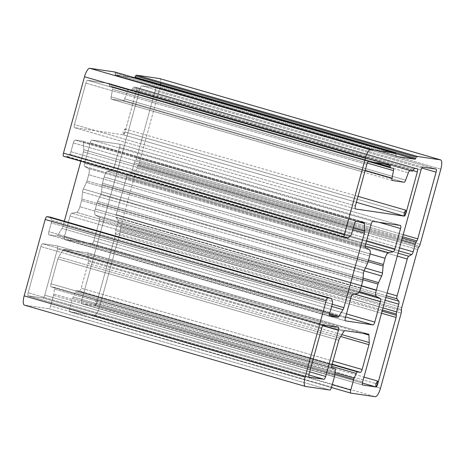 <?xml version="1.0" encoding="UTF-8"?>
<svg xmlns="http://www.w3.org/2000/svg" width="465" height="465" viewBox="0 0 465 465"><rect width="100%" height="100%" fill="white"/><g stroke="black" fill="none" stroke-linecap="round" stroke-linejoin="round"><path stroke-width="0.35" stroke-dasharray="2.33 1.74" d="M81.805 303.721A3.075 0.947 -73.9 0 1 81.77 303.715A3.075 0.947 -73.9 0 1 81.677 300.623L362.624 381.916L81.677 300.623L140.07 88.635L421.017 169.923L140.07 88.635L81.677 300.623A3.075 0.947 106.1 0 0 81.805 303.721L362.677 384.991L81.805 303.721L95 305.662L81.805 303.721M375.871 386.932L95 305.662A3.075 0.947 106.1 0 0 96.761 302.843L115.134 236.139A3.075 0.947 106.1 0 0 115.43 234.005L115.378 232.721A3.075 0.947 -73.9 0 1 115.68 230.588L117.802 222.88A3.075 0.947 106.1 0 0 117.895 219.916L116.07 217.568A3.075 0.947 -73.9 0 1 116.157 214.609L126.323 177.7A3.075 0.947 -73.9 0 1 127.811 174.945L130.735 173.294A3.075 0.947 106.1 0 0 132.223 170.539L134.344 162.831A3.075 0.947 -73.9 0 1 135.199 160.774L135.925 159.605A3.075 0.947 106.1 0 0 136.78 157.554L155.147 90.849A3.075 0.947 106.1 0 0 155.025 87.751L141.831 85.81A3.075 0.947 106.1 0 0 140.07 88.635A3.075 0.947 -73.9 0 1 141.831 85.81L155.025 87.751A3.075 0.947 -73.9 0 1 155.06 87.763A3.075 0.947 -73.9 0 1 155.147 90.849L136.78 157.554A3.075 0.947 -73.9 0 1 135.925 159.605L402.603 236.772L135.925 159.605M134.455 77.678A3.075 0.947 -73.9 0 1 133.996 77.882L395.942 153.677L133.996 77.882A3.075 0.947 106.1 0 0 134.455 77.678M159.745 78.62A9.219 2.837 -73.9 0 1 160.756 83.212A9.219 2.837 106.1 0 0 159.745 78.62M138.343 165.069L419.291 246.363L138.343 165.069A3.075 0.947 106.1 0 0 139.198 163.017L159.896 87.856A9.219 2.837 106.1 0 0 160.599 84.549A9.219 2.837 -73.9 0 1 159.896 87.856L139.198 163.017A3.075 0.947 -73.9 0 1 138.343 165.069L137.617 166.238A3.075 0.947 106.1 0 0 136.762 168.289L120.801 226.234A3.075 0.947 106.1 0 0 120.499 228.373L120.551 229.652A3.075 0.947 -73.9 0 1 120.255 231.791L99.551 306.952A9.219 2.837 -73.9 0 1 94.273 315.415L69.959 311.841A3.075 0.947 -73.9 0 1 69.837 308.737L72.743 298.187A3.075 0.947 -73.9 0 1 73.203 296.879L75.313 292.148A3.075 0.947 -73.9 0 1 76.603 290.631L79.416 291.049A3.075 0.947 106.1 0 0 81.172 288.224L88.013 263.399A3.075 0.947 106.1 0 0 88.309 261.26L88.007 253.78A3.075 0.947 106.1 0 0 87.577 252.815L63.856 249.321A3.075 0.947 106.1 0 0 62.949 250.094L58.706 256.907A3.075 0.947 106.1 0 0 57.852 258.959L51.016 283.79A3.075 0.947 106.1 0 0 51.144 286.888L53.952 287.3A3.075 0.947 -73.9 0 1 54.347 289.061L53.783 294.019A3.075 0.947 -73.9 0 1 53.516 295.356L50.609 305.906A3.075 0.947 -73.9 0 1 48.854 308.731L24.535 305.15L305.482 386.444L24.535 305.15L48.854 308.731L329.795 390.025L48.854 308.731A3.075 0.947 106.1 0 0 50.609 305.906L331.557 387.2L50.609 305.906L53.516 295.356L334.463 376.65L53.516 295.356A3.075 0.947 106.1 0 0 53.783 294.019L334.724 375.313L53.783 294.019M50.65 217.515L331.592 298.803L50.65 217.515A3.075 0.947 106.1 0 0 50.389 217.161A3.075 0.947 -73.9 0 1 50.65 217.515L51.522 220.16A3.075 0.947 -73.9 0 1 51.313 222.886L48.883 231.715A3.075 0.947 106.1 0 0 49.011 234.813L56.916 235.976A3.075 0.947 106.1 0 0 57.817 235.209L62.06 228.396A3.075 0.947 106.1 0 0 62.915 226.345L64.333 221.195L62.915 226.345L332.237 304.273L62.915 226.345A3.075 0.947 -73.9 0 1 62.06 228.396L331.65 306.4L62.06 228.396L57.817 235.209L329.633 313.858L57.817 235.209A3.075 0.947 -73.9 0 1 56.916 235.976L329.528 314.857L56.916 235.976L49.011 234.813L329.877 316.084L49.011 234.813A3.075 0.947 -73.9 0 1 48.97 234.808A3.075 0.947 -73.9 0 1 48.883 231.715L329.83 313.009L48.883 231.715L51.313 222.886L332.26 304.18L51.313 222.886A3.075 0.947 106.1 0 0 51.522 220.16L332.469 301.454L51.522 220.16M69.669 154.293L350.61 235.586L69.669 154.293A3.075 0.947 106.1 0 0 70.918 151.724L73.348 142.895A3.075 0.947 -73.9 0 1 75.109 140.07L83.008 141.232A3.075 0.947 -73.9 0 1 83.049 141.244A3.075 0.947 -73.9 0 1 83.438 142.197L83.747 149.684A3.075 0.947 -73.9 0 1 83.444 151.817L80.846 161.239L83.444 151.817A3.075 0.947 106.1 0 0 83.747 149.684L83.438 142.197A3.075 0.947 106.1 0 0 83.008 141.232L75.109 140.07A3.075 0.947 106.1 0 0 73.348 142.895L70.918 151.724A3.075 0.947 -73.9 0 1 69.669 154.293L67.46 156.49A3.075 0.947 -73.9 0 1 66.948 156.74L63.595 156.246L66.948 156.74L347.896 238.034L66.948 156.74A3.075 0.947 106.1 0 0 67.46 156.49L348.401 237.784L67.46 156.49M115.076 72.918L396.017 154.211L115.076 72.918A3.075 0.947 106.1 0 0 114.721 71.97A3.075 0.947 -73.9 0 1 115.076 72.918L115.128 74.202A3.075 0.947 106.1 0 0 115.553 75.167L133.996 77.882L115.553 75.167A3.075 0.947 -73.9 0 1 115.518 75.156A3.075 0.947 -73.9 0 1 115.128 74.202L396.07 155.49L115.128 74.202M44.739 295.188L57.462 248.996A3.075 0.947 106.1 0 0 57.335 245.898L42.629 243.736A3.075 0.947 106.1 0 0 40.873 246.555L28.15 292.747A3.075 0.947 106.1 0 0 28.278 295.845L42.978 298.007A3.075 0.947 106.1 0 0 44.739 295.188L309.696 371.855L44.739 295.188A3.075 0.947 -73.9 0 1 42.978 298.007L28.278 295.845A3.075 0.947 -73.9 0 1 28.237 295.833A3.075 0.947 -73.9 0 1 28.15 292.747L40.873 246.555A3.075 0.947 -73.9 0 1 42.629 243.736L57.335 245.898A3.075 0.947 -73.9 0 1 57.369 245.909A3.075 0.947 -73.9 0 1 57.462 248.996L44.739 295.188M404.097 216.103L123.231 134.833L74.598 127.672L355.469 208.942L74.598 127.672A3.075 0.947 -73.9 0 1 74.563 127.666A3.075 0.947 -73.9 0 1 74.476 124.574L355.417 205.867L74.476 124.574L85.891 83.125L366.833 164.412L85.891 83.125A3.075 0.947 -73.9 0 1 87.647 80.3A3.075 0.947 106.1 0 0 85.891 83.125L74.476 124.574A3.075 0.947 106.1 0 0 74.598 127.672L123.231 134.833A3.075 0.947 106.1 0 0 124.986 132.008L136.402 90.559A3.075 0.947 106.1 0 0 136.274 87.455L133.891 87.106A3.075 0.947 106.1 0 0 132.99 87.873L132.258 89.047A3.075 0.947 -73.9 0 1 131.357 89.815L128.904 89.454A3.075 0.947 106.1 0 0 127.387 91.512L124.696 98.876A3.075 0.947 -73.9 0 1 123.184 100.934L111.437 99.208A3.075 0.947 -73.9 0 1 111.129 96.877L112.547 89.327A3.075 0.947 106.1 0 0 112.239 87.002L109.787 86.641A3.075 0.947 -73.9 0 1 109.362 85.676L109.31 84.392A3.075 0.947 106.1 0 0 108.88 83.427L87.647 80.3L368.594 161.593L87.647 80.3L108.88 83.427A3.075 0.947 -73.9 0 1 108.92 83.433A3.075 0.947 -73.9 0 1 109.31 84.392L383.904 163.849M83.328 189.034A3.075 0.947 106.1 0 0 82.508 191.993L81.886 199.008A3.075 0.947 -73.9 0 1 81.602 200.508L79.893 206.716A6.15 1.889 -73.9 0 1 76.591 212.36L71.72 213.214A3.075 0.947 106.1 0 0 70.07 216.033L64.443 236.47A3.075 0.947 106.1 0 0 64.565 239.568L92.087 243.619A3.075 0.947 106.1 0 0 93.843 240.8L99.475 220.364A3.075 0.947 106.1 0 0 99.44 217.294L95.406 215.126A6.15 1.889 -73.9 0 1 95.348 208.994L97.057 202.781A3.075 0.947 -73.9 0 1 97.592 201.322L100.731 194.672A3.075 0.947 106.1 0 0 101.544 191.714L102.172 184.698A3.075 0.947 -73.9 0 1 102.451 183.198L104.16 176.991A6.15 1.889 -73.9 0 1 107.467 171.353L112.332 170.492A3.075 0.947 106.1 0 0 113.983 167.673L119.615 147.236A3.075 0.947 106.1 0 0 119.488 144.138L91.971 140.087A3.075 0.947 106.1 0 0 90.21 142.912L84.584 163.343A3.075 0.947 106.1 0 0 84.613 166.412L88.646 168.58A6.15 1.889 -73.9 0 1 88.705 174.712L86.996 180.926A3.075 0.947 -73.9 0 1 86.461 182.385L83.328 189.034L364.269 270.328L83.328 189.034L86.461 182.385A3.075 0.947 106.1 0 0 86.996 180.926L88.705 174.712A6.15 1.889 106.1 0 0 88.646 168.58L84.613 166.412A3.075 0.947 -73.9 0 1 84.584 163.343L90.21 142.912A3.075 0.947 -73.9 0 1 91.971 140.087L119.488 144.138A3.075 0.947 -73.9 0 1 119.528 144.144A3.075 0.947 -73.9 0 1 119.615 147.236L113.983 167.673A3.075 0.947 -73.9 0 1 112.332 170.492L107.467 171.353A6.15 1.889 106.1 0 0 104.16 176.991L102.451 183.198A3.075 0.947 106.1 0 0 102.172 184.698L101.544 191.714A3.075 0.947 -73.9 0 1 100.731 194.672L97.592 201.322A3.075 0.947 106.1 0 0 97.057 202.781L95.348 208.994A6.15 1.889 106.1 0 0 95.406 215.126L99.44 217.294A3.075 0.947 -73.9 0 1 99.475 220.364L93.843 240.8A3.075 0.947 -73.9 0 1 92.087 243.619L64.565 239.568A3.075 0.947 -73.9 0 1 64.53 239.562A3.075 0.947 -73.9 0 1 64.443 236.47L70.07 216.033A3.075 0.947 -73.9 0 1 71.72 213.214L76.591 212.36A6.15 1.889 106.1 0 0 79.893 206.716L81.602 200.508A3.075 0.947 106.1 0 0 81.886 199.008L82.508 191.993A3.075 0.947 -73.9 0 1 83.328 189.034M115.43 234.005L382.114 311.172L115.43 234.005A3.075 0.947 -73.9 0 1 115.134 236.139L381.544 313.23L115.134 236.139L96.761 302.843L375.889 383.613L96.761 302.843L94.959 305.656L94.907 302.442L96.668 299.751L96.761 302.843A3.075 0.947 -73.9 0 1 95 305.662L362.386 383.032L94.959 305.656M396.424 156.438L115.553 75.167L396.424 156.438M344.46 237.516L63.595 156.246M70.918 151.724L351.866 233.012L70.918 151.724M73.348 142.895L354.295 224.188L73.348 142.895M75.109 140.07L356.05 221.363L75.109 140.07M83.008 141.232L363.956 222.526L83.008 141.232M83.438 142.197L358.038 221.654L83.438 142.197M83.747 149.684L353.33 227.687L83.747 149.684M83.444 151.817L352.761 229.745L83.444 151.817M54.347 289.061L335.288 370.355L54.347 289.061A3.075 0.947 106.1 0 0 53.992 287.306A3.075 0.947 106.1 0 0 53.952 287.3L331.714 367.67L53.952 287.3L51.144 286.888L332.01 368.158L51.144 286.888A3.075 0.947 -73.9 0 1 51.104 286.876A3.075 0.947 -73.9 0 1 51.016 283.79L331.958 365.077L51.016 283.79L57.852 258.959L338.799 340.252L57.852 258.959A3.075 0.947 -73.9 0 1 58.706 256.907L339.653 338.2L58.706 256.907L62.949 250.094L343.897 331.382L62.949 250.094A3.075 0.947 -73.9 0 1 63.856 249.321L344.803 330.615L63.856 249.321L87.577 252.815L368.524 334.108L87.577 252.815A3.075 0.947 -73.9 0 1 87.618 252.821A3.075 0.947 -73.9 0 1 88.007 253.78L362.601 333.236L88.007 253.78L88.309 261.26L341.874 334.631L88.309 261.26A3.075 0.947 -73.9 0 1 88.013 263.399L340.7 336.515L88.013 263.399L81.172 288.224L333.056 361.107L81.172 288.224A3.075 0.947 -73.9 0 1 79.416 291.049L332.202 364.194L79.416 291.049L76.603 290.631L332.103 364.566L76.603 290.631A3.075 0.947 106.1 0 0 75.313 292.148L331.702 366.333L75.313 292.148M73.203 296.879L335.033 372.639L73.203 296.879A3.075 0.947 106.1 0 0 72.743 298.187L334.87 374.034L72.743 298.187L69.837 308.737L332.254 384.671L69.837 308.737A3.075 0.947 106.1 0 0 69.924 311.829A3.075 0.947 106.1 0 0 69.959 311.841L331.464 387.508L69.924 311.829M350.831 393.111L69.959 311.841L94.273 315.415L375.22 396.709L94.273 315.415A9.219 2.837 106.1 0 0 99.551 306.952L380.492 388.24L99.551 306.952L120.255 231.791L401.196 313.079L120.255 231.791A3.075 0.947 106.1 0 0 120.551 229.652L401.498 310.946L120.551 229.652M120.499 228.373L401.446 309.661L120.499 228.373A3.075 0.947 -73.9 0 1 120.801 226.234L401.748 307.528L120.801 226.234L136.762 168.289L417.71 249.583L136.762 168.289A3.075 0.947 -73.9 0 1 137.617 166.238L418.558 247.531L137.617 166.238M139.198 163.017L420.139 244.305L139.198 163.017M159.896 87.856L440.843 169.144L159.896 87.856M363.456 273.286L82.508 191.993L363.456 273.286M362.828 280.302L81.886 199.008L362.828 280.302M362.549 281.802L81.602 200.508L362.549 281.802M360.84 288.009L79.893 206.716L360.84 288.009M357.533 293.648L76.591 212.36L357.533 293.648M352.668 294.508L71.72 213.214L352.668 294.508M351.017 297.327L70.07 216.033L351.017 297.327M345.385 317.764L64.443 236.47L345.385 317.764M345.437 320.838L64.565 239.568L345.437 320.838M345.6 316.973L92.087 243.619L345.6 316.973M346.454 313.892L93.843 240.8L346.454 313.892M354.562 294.171L99.475 220.364L354.562 294.171M358.957 292.386L99.44 217.294L358.957 292.386M359.468 291.532L95.406 215.126L359.468 291.532M361.398 285.975L95.348 208.994L361.398 285.975M362.88 279.703L97.057 202.781L362.88 279.703M363.026 278.122L97.592 201.322L363.026 278.122M364.043 270.863L100.731 194.672L364.043 270.863M365.345 268.043L101.544 191.714L365.345 268.043M368.1 261.644L102.172 184.698L368.1 261.644M368.501 260.185L102.451 183.198L368.501 260.185M370.099 253.942L104.16 176.991L370.099 253.942M365.263 245.944L107.467 171.353L365.263 245.944M365.752 243.823L112.332 170.492L365.752 243.823M366.594 240.765L113.983 167.673L366.594 240.765M378.888 222.258L119.615 147.236L378.888 222.258M400.435 225.432L119.488 144.138L400.435 225.432M372.913 221.381L91.971 140.087L372.913 221.381M371.157 224.2L90.21 142.912L371.157 224.2M365.525 244.637L84.584 163.343L365.525 244.637M365.56 247.706L84.613 166.412L365.56 247.706M369.594 249.874L88.646 168.58L369.594 249.874M369.652 256.006L88.705 174.712L369.652 256.006M367.943 262.219L86.996 180.926L367.943 262.219M367.408 263.678L86.461 182.385L367.408 263.678M132.99 87.873L413.931 169.167L132.99 87.873A3.075 0.947 -73.9 0 1 133.891 87.106L414.838 168.4L133.891 87.106L136.274 87.455L417.221 168.749L136.274 87.455A3.075 0.947 -73.9 0 1 136.315 87.466A3.075 0.947 -73.9 0 1 136.402 90.559L413.025 170.597L136.402 90.559L124.986 132.008L404.12 212.778L124.986 132.008L123.19 134.821L123.138 131.607L124.899 128.915L124.986 132.008A3.075 0.947 -73.9 0 1 123.231 134.833L356.399 202.298L123.19 134.821M413.205 170.335L132.258 89.047L413.205 170.335M392.303 180.478L111.437 99.208L123.184 100.934L404.126 182.228L123.184 100.934A3.075 0.947 106.1 0 0 124.696 98.876L405.643 180.164L124.696 98.876L127.387 91.512L408.334 172.806L127.387 91.512A3.075 0.947 -73.9 0 1 128.904 89.454L409.845 170.748L128.904 89.454L131.357 89.815L412.298 171.108L131.357 89.815A3.075 0.947 106.1 0 0 132.258 89.047M390.658 167.912L109.787 86.641L112.239 87.002L393.187 168.295L112.239 87.002A3.075 0.947 -73.9 0 1 112.28 87.007A3.075 0.947 -73.9 0 1 112.547 89.327L367.327 163.052L112.547 89.327L111.129 96.877L365.188 170.388L111.129 96.877A3.075 0.947 106.1 0 0 111.397 99.196A3.075 0.947 106.1 0 0 111.437 99.208L364.618 172.463L111.397 99.196M109.362 85.676L374.982 162.535L109.362 85.676A3.075 0.947 106.1 0 0 109.752 86.63A3.075 0.947 106.1 0 0 109.787 86.641L369.065 161.663M390.251 165.685L109.31 84.392M389.827 164.72L108.88 83.427L389.827 164.72M322.704 325.75L57.462 248.996L322.704 325.75M338.276 327.191L57.335 245.898L338.276 327.191M323.576 325.029L42.629 243.736L323.576 325.029M321.821 327.848L40.873 246.555L321.821 327.848M309.097 374.04L28.15 292.747L309.097 374.04M309.149 377.115L28.278 295.845L309.149 377.115M308.894 374.953L42.978 298.007L308.894 374.953M382.433 309.998L115.378 232.721L382.433 309.998M135.199 160.774L402.254 238.051L135.199 160.774A3.075 0.947 106.1 0 0 134.344 162.831L401.667 240.178L134.344 162.831L132.223 170.539L399.54 247.886L132.223 170.539A3.075 0.947 -73.9 0 1 130.735 173.294L398.726 250.838L130.735 173.294L127.811 174.945L398.092 253.152L127.811 174.945A3.075 0.947 106.1 0 0 126.323 177.7L397.279 256.105L126.323 177.7L116.157 214.609L387.113 293.008L116.157 214.609A3.075 0.947 106.1 0 0 116.07 217.568L386.351 295.775L116.07 217.568L117.895 219.916L385.886 297.461L117.895 219.916A3.075 0.947 -73.9 0 1 117.802 222.88L385.125 300.227L117.802 222.88L115.68 230.588L383.003 307.94L115.68 230.588A3.075 0.947 106.1 0 0 115.378 232.721M403.19 234.645L136.78 157.554L403.19 234.645M421.79 168.005L155.147 90.849L421.79 168.005M435.967 169.045L155.025 87.751L435.967 169.045M422.772 167.104L141.831 85.81L422.772 167.104M81.77 303.715L362.712 385.008M96.668 299.751L363.956 377.092M115.518 75.156L396.459 156.449M83.049 141.244L363.996 222.537M48.97 234.808L329.918 316.101M53.992 287.306L334.934 368.6M51.104 286.876L332.051 368.17M87.618 252.821L368.559 334.114M64.53 239.562L345.472 320.856M119.528 144.144L400.47 225.438M74.563 127.666L355.504 208.959M124.899 128.915L358.033 196.375M136.315 87.466L417.262 168.76M112.28 87.007L393.227 168.301M109.752 86.63L369.041 161.657M108.92 83.433L389.862 164.726M57.369 245.909L338.317 327.197M28.237 295.833L309.184 377.127M155.06 87.763L436.007 169.051"/><path stroke-width="0.7" d="M416.867 240.899L402.603 236.772L416.867 240.899A3.075 0.947 106.1 0 0 417.721 238.847L436.094 172.143A3.075 0.947 106.1 0 0 436.007 169.051A3.075 0.947 106.1 0 0 435.967 169.045L422.772 167.104A3.075 0.947 106.1 0 0 421.017 169.923A3.075 0.947 -73.9 0 1 422.772 167.104L435.967 169.045A3.075 0.947 -73.9 0 1 436.094 172.143L417.721 238.847A3.075 0.947 -73.9 0 1 416.867 240.899L416.14 242.067A3.075 0.947 106.1 0 0 415.286 244.125L413.164 251.832A3.075 0.947 -73.9 0 1 411.676 254.588L408.758 256.238A3.075 0.947 106.1 0 0 407.27 258.993L397.104 295.897A3.075 0.947 106.1 0 0 397.017 298.861L398.836 301.21A3.075 0.947 -73.9 0 1 398.749 304.174L396.628 311.881A3.075 0.947 106.1 0 0 396.325 314.015L396.378 315.299A3.075 0.947 -73.9 0 1 396.075 317.432L377.702 384.137A3.075 0.947 -73.9 0 1 375.947 386.956L362.752 385.014A3.075 0.947 -73.9 0 1 362.624 381.916L421.017 169.923L362.624 381.916A3.075 0.947 106.1 0 0 362.712 385.008A3.075 0.947 106.1 0 0 362.752 385.014L375.871 386.932M416.576 157.234L135.629 75.94A3.075 0.947 -73.9 0 1 136.536 75.173L159.518 78.556A9.219 2.837 -73.9 0 1 159.745 78.62A9.219 2.837 106.1 0 0 159.635 78.579A9.219 2.837 106.1 0 0 159.518 78.556L440.465 159.85L417.483 156.467A3.075 0.947 106.1 0 0 416.576 157.234A3.075 0.947 -73.9 0 1 417.483 156.467L136.536 75.173A3.075 0.947 106.1 0 0 135.629 75.94L416.576 157.234M134.902 77.109L415.85 158.402L134.902 77.109A3.075 0.947 -73.9 0 1 134.455 77.678A3.075 0.947 106.1 0 0 134.902 77.109L135.629 75.94M395.942 153.677L414.943 159.175A3.075 0.947 106.1 0 0 415.85 158.402A3.075 0.947 -73.9 0 1 414.943 159.175L396.5 156.455A3.075 0.947 -73.9 0 1 396.07 155.49A3.075 0.947 106.1 0 0 396.459 156.449A3.075 0.947 106.1 0 0 396.5 156.455L414.943 159.175L395.942 153.677M24.535 305.15A9.219 2.837 -73.9 0 1 24.157 295.856L45.198 219.468A3.075 0.947 -73.9 0 1 46.953 216.644L50.313 217.138L331.26 298.431A3.075 0.947 -73.9 0 1 331.295 298.437A3.075 0.947 -73.9 0 1 331.592 298.803L332.469 301.454A3.075 0.947 -73.9 0 1 332.26 304.18L329.83 313.009A3.075 0.947 106.1 0 0 329.918 316.101A3.075 0.947 106.1 0 0 329.958 316.107L337.857 317.27L329.528 314.857L337.857 317.27A3.075 0.947 106.1 0 0 338.764 316.502L329.633 313.858L338.764 316.502L343.007 309.69L331.65 306.4L343.007 309.69A3.075 0.947 106.1 0 0 343.862 307.638L332.237 304.273L343.862 307.638L364.386 233.11L352.761 229.745L364.386 233.11A3.075 0.947 106.1 0 0 364.688 230.977L353.33 227.687L364.688 230.977L364.386 223.491L358.038 221.654L364.386 223.491A3.075 0.947 106.1 0 0 363.996 222.537A3.075 0.947 106.1 0 0 363.956 222.526L356.05 221.363A3.075 0.947 106.1 0 0 354.295 224.188L351.866 233.012A3.075 0.947 -73.9 0 1 350.61 235.586L348.401 237.784A3.075 0.947 -73.9 0 1 347.896 238.034L344.536 237.539A3.075 0.947 -73.9 0 1 344.501 237.528A3.075 0.947 -73.9 0 1 344.408 234.436L63.467 153.142L344.408 234.436L365.449 158.048L84.508 76.76L365.449 158.048A9.219 2.837 -73.9 0 1 370.727 149.585L89.78 68.291L370.727 149.585L395.593 153.241L114.646 71.953A3.075 0.947 -73.9 0 1 114.721 71.97A3.075 0.947 106.1 0 0 114.686 71.959A3.075 0.947 106.1 0 0 114.646 71.953L89.78 68.291A9.219 2.837 106.1 0 0 84.508 76.76L63.467 153.142A3.075 0.947 106.1 0 0 63.554 156.234A3.075 0.947 106.1 0 0 63.595 156.246A3.075 0.947 -73.9 0 1 63.467 153.142L84.508 76.76A9.219 2.837 -73.9 0 1 89.78 68.291L114.646 71.953L395.593 153.241A3.075 0.947 -73.9 0 1 395.628 153.252A3.075 0.947 -73.9 0 1 396.017 154.211A3.075 0.947 106.1 0 0 395.593 153.241L370.727 149.585A9.219 2.837 106.1 0 0 365.449 158.048L344.408 234.436A3.075 0.947 106.1 0 0 344.536 237.539L347.896 238.034A3.075 0.947 106.1 0 0 348.401 237.784L350.61 235.586A3.075 0.947 106.1 0 0 351.866 233.012L354.295 224.188A3.075 0.947 -73.9 0 1 356.05 221.363L363.956 222.526A3.075 0.947 -73.9 0 1 364.386 223.491L364.688 230.977A3.075 0.947 -73.9 0 1 364.386 233.11L343.862 307.638A3.075 0.947 -73.9 0 1 343.007 309.69L338.764 316.502A3.075 0.947 -73.9 0 1 337.857 317.27L329.958 316.107A3.075 0.947 -73.9 0 1 329.83 313.009L332.26 304.18A3.075 0.947 106.1 0 0 332.469 301.454L331.592 298.803A3.075 0.947 106.1 0 0 331.26 298.431L327.901 297.937A3.075 0.947 106.1 0 0 326.145 300.756L305.104 377.144A9.219 2.837 106.1 0 0 305.482 386.444L329.795 390.025A3.075 0.947 106.1 0 0 331.557 387.2L334.463 376.65A3.075 0.947 106.1 0 0 334.724 375.313L335.288 370.355A3.075 0.947 106.1 0 0 334.899 368.594L332.086 368.181A3.075 0.947 -73.9 0 1 331.958 365.077L338.799 340.252A3.075 0.947 -73.9 0 1 339.653 338.2L343.897 331.382A3.075 0.947 -73.9 0 1 344.803 330.615L368.524 334.108A3.075 0.947 -73.9 0 1 368.948 335.073L369.257 342.554A3.075 0.947 -73.9 0 1 368.954 344.687L362.119 369.518A3.075 0.947 -73.9 0 1 360.358 372.343L357.55 371.924A3.075 0.947 106.1 0 0 356.254 373.442L354.15 378.167A3.075 0.947 106.1 0 0 353.685 379.481L350.779 390.03A3.075 0.947 106.1 0 0 350.906 393.128L375.22 396.709A9.219 2.837 106.1 0 0 380.492 388.24L401.196 313.079A3.075 0.947 106.1 0 0 401.498 310.946L401.446 309.661A3.075 0.947 -73.9 0 1 401.748 307.528L417.71 249.583A3.075 0.947 -73.9 0 1 418.558 247.531L419.291 246.363A3.075 0.947 106.1 0 0 420.139 244.305L440.843 169.144A9.219 2.837 106.1 0 0 440.465 159.85A9.219 2.837 -73.9 0 1 440.582 159.873A9.219 2.837 -73.9 0 1 440.843 169.144L420.139 244.305A3.075 0.947 -73.9 0 1 419.291 246.363M338.404 330.29L325.68 376.481A3.075 0.947 -73.9 0 1 323.925 379.3L309.225 377.138A3.075 0.947 -73.9 0 1 309.097 374.04L321.821 327.848A3.075 0.947 -73.9 0 1 323.576 325.029L338.276 327.191A3.075 0.947 -73.9 0 1 338.404 330.29L322.704 325.75L338.404 330.29A3.075 0.947 106.1 0 0 338.317 327.197A3.075 0.947 106.1 0 0 338.276 327.191L323.576 325.029A3.075 0.947 106.1 0 0 321.821 327.848L309.097 374.04A3.075 0.947 106.1 0 0 309.184 377.127A3.075 0.947 106.1 0 0 309.225 377.138L323.925 379.3L308.894 374.953L323.925 379.3A3.075 0.947 106.1 0 0 325.68 376.481L338.404 330.29M383.904 163.849L390.251 165.685A3.075 0.947 106.1 0 0 389.862 164.726A3.075 0.947 106.1 0 0 389.827 164.72L368.594 161.593A3.075 0.947 106.1 0 0 366.833 164.412A3.075 0.947 -73.9 0 1 368.594 161.593L389.827 164.72A3.075 0.947 -73.9 0 1 390.251 165.685L390.304 166.97A3.075 0.947 106.1 0 0 390.734 167.935L393.187 168.295A3.075 0.947 -73.9 0 1 393.495 170.62L392.076 178.171A3.075 0.947 106.1 0 0 392.379 180.496L404.126 182.228A3.075 0.947 106.1 0 0 405.643 180.164L408.334 172.806A3.075 0.947 -73.9 0 1 409.845 170.748L412.298 171.108A3.075 0.947 106.1 0 0 413.205 170.335L413.931 169.167A3.075 0.947 -73.9 0 1 414.838 168.4L417.221 168.749A3.075 0.947 -73.9 0 1 417.349 171.852L405.933 213.301A3.075 0.947 -73.9 0 1 404.172 216.12L355.545 208.965A3.075 0.947 -73.9 0 1 355.417 205.867L366.833 164.412L355.417 205.867A3.075 0.947 106.1 0 0 355.504 208.959A3.075 0.947 106.1 0 0 355.545 208.965L404.097 216.103M363.456 273.286A3.075 0.947 -73.9 0 1 364.269 270.328L367.408 263.678A3.075 0.947 106.1 0 0 367.943 262.219L369.652 256.006A6.15 1.889 106.1 0 0 369.594 249.874L365.56 247.706A3.075 0.947 -73.9 0 1 365.525 244.637L371.157 224.2A3.075 0.947 -73.9 0 1 372.913 221.381L400.435 225.432A3.075 0.947 -73.9 0 1 400.557 228.53L394.93 248.967A3.075 0.947 -73.9 0 1 393.28 251.786L388.409 252.64A6.15 1.889 106.1 0 0 385.107 258.284L383.398 264.492A3.075 0.947 106.1 0 0 383.114 265.992L382.492 273.007A3.075 0.947 -73.9 0 1 381.672 275.966L378.539 282.615A3.075 0.947 106.1 0 0 378.004 284.074L376.295 290.288A6.15 1.889 106.1 0 0 376.354 296.42L380.387 298.588A3.075 0.947 -73.9 0 1 380.417 301.657L374.79 322.088A3.075 0.947 -73.9 0 1 373.029 324.913L345.512 320.862A3.075 0.947 -73.9 0 1 345.385 317.764L351.017 297.327A3.075 0.947 -73.9 0 1 352.668 294.508L357.533 293.648A6.15 1.889 106.1 0 0 360.84 288.009L362.549 281.802A3.075 0.947 106.1 0 0 362.828 280.302L363.456 273.286L362.828 280.302A3.075 0.947 -73.9 0 1 362.549 281.802L360.84 288.009A6.15 1.889 -73.9 0 1 357.533 293.648L352.668 294.508A3.075 0.947 106.1 0 0 351.017 297.327L345.385 317.764A3.075 0.947 106.1 0 0 345.472 320.856A3.075 0.947 106.1 0 0 345.512 320.862L373.029 324.913L345.6 316.973L373.029 324.913A3.075 0.947 106.1 0 0 374.79 322.088L346.454 313.892L374.79 322.088L380.417 301.657L354.562 294.171L380.417 301.657A3.075 0.947 106.1 0 0 380.387 298.588L358.957 292.386L380.387 298.588L376.354 296.42L359.468 291.532L376.354 296.42A6.15 1.889 -73.9 0 1 376.295 290.288L361.398 285.975L376.295 290.288L378.004 284.074L362.88 279.703L378.004 284.074A3.075 0.947 -73.9 0 1 378.539 282.615L363.026 278.122L378.539 282.615L381.672 275.966L364.043 270.863L381.672 275.966A3.075 0.947 106.1 0 0 382.492 273.007L365.345 268.043L382.492 273.007L383.114 265.992L368.1 261.644L383.114 265.992A3.075 0.947 -73.9 0 1 383.398 264.492L368.501 260.185L383.398 264.492L385.107 258.284L370.099 253.942L385.107 258.284A6.15 1.889 -73.9 0 1 388.409 252.64L365.263 245.944L388.409 252.64L393.28 251.786L365.752 243.823L393.28 251.786A3.075 0.947 106.1 0 0 394.93 248.967L366.594 240.765L394.93 248.967L400.557 228.53L378.888 222.258L400.557 228.53A3.075 0.947 106.1 0 0 400.47 225.438A3.075 0.947 106.1 0 0 400.435 225.432L372.913 221.381A3.075 0.947 106.1 0 0 371.157 224.2L365.525 244.637A3.075 0.947 106.1 0 0 365.56 247.706L369.594 249.874A6.15 1.889 -73.9 0 1 369.652 256.006L367.943 262.219A3.075 0.947 -73.9 0 1 367.408 263.678L364.269 270.328A3.075 0.947 106.1 0 0 363.456 273.286M160.756 83.212A9.219 2.837 -73.9 0 1 160.599 84.549A9.219 2.837 106.1 0 0 160.756 83.212M50.313 217.138A3.075 0.947 -73.9 0 1 50.389 217.161A3.075 0.947 106.1 0 0 50.354 217.149A3.075 0.947 106.1 0 0 50.313 217.138L46.953 216.644L327.901 297.937L331.26 298.431L50.313 217.138M64.333 221.195L80.846 161.239L64.333 221.195M375.906 386.95L377.685 384.195L377.615 381.044L375.854 383.735L375.906 386.95L362.386 383.038L375.947 386.956A3.075 0.947 106.1 0 0 377.702 384.137L375.889 383.613L377.702 384.137L396.075 317.432L381.544 313.23L396.075 317.432A3.075 0.947 106.1 0 0 396.378 315.299L382.114 311.172L396.378 315.299M63.595 156.246L344.46 237.516M46.953 216.644A3.075 0.947 106.1 0 0 45.198 219.468L326.145 300.756A3.075 0.947 -73.9 0 1 327.901 297.937L46.953 216.644M45.198 219.468L24.157 295.856L305.104 377.144L326.145 300.756L45.198 219.468M24.157 295.856A9.219 2.837 106.1 0 0 24.418 305.127L305.366 386.421A9.219 2.837 -73.9 0 1 305.104 377.144L24.157 295.856M401.498 310.946A3.075 0.947 -73.9 0 1 401.196 313.079L380.492 388.24A9.219 2.837 -73.9 0 1 375.22 396.709L350.906 393.128A3.075 0.947 -73.9 0 1 350.866 393.123A3.075 0.947 -73.9 0 1 350.779 390.03L332.254 384.671L350.779 390.03L353.685 379.481L334.87 374.034L353.685 379.481A3.075 0.947 -73.9 0 1 354.15 378.167L335.033 372.639L354.15 378.167L356.254 373.442L331.702 366.333L356.254 373.442A3.075 0.947 -73.9 0 1 357.55 371.924L332.103 364.566L357.55 371.924L360.358 372.343L332.202 364.194L360.358 372.343A3.075 0.947 106.1 0 0 362.119 369.518L333.056 361.107L362.119 369.518L368.954 344.687L340.7 336.515L368.954 344.687A3.075 0.947 106.1 0 0 369.257 342.554L341.874 334.631L369.257 342.554L368.948 335.073L362.601 333.236L368.948 335.073A3.075 0.947 106.1 0 0 368.559 334.114A3.075 0.947 106.1 0 0 368.524 334.108L344.803 330.615A3.075 0.947 106.1 0 0 343.897 331.382L339.653 338.2A3.075 0.947 106.1 0 0 338.799 340.252L331.958 365.077A3.075 0.947 106.1 0 0 332.051 368.17A3.075 0.947 106.1 0 0 332.086 368.181L334.899 368.594L331.714 367.67L334.899 368.594A3.075 0.947 -73.9 0 1 334.934 368.6A3.075 0.947 -73.9 0 1 335.288 370.355L334.724 375.313A3.075 0.947 -73.9 0 1 334.463 376.65L331.557 387.2A3.075 0.947 -73.9 0 1 329.795 390.025L305.482 386.444A9.219 2.837 -73.9 0 1 305.366 386.421M350.866 393.123L331.464 387.508L350.831 393.111M418.558 247.531A3.075 0.947 106.1 0 0 417.71 249.583L401.748 307.528A3.075 0.947 106.1 0 0 401.446 309.661M159.518 78.556L136.536 75.173L417.483 156.467L440.465 159.85L159.518 78.556M404.132 216.115L356.399 202.304L404.172 216.12L405.916 213.365L405.84 210.209L404.079 212.9L404.172 216.12A3.075 0.947 106.1 0 0 405.933 213.301L404.12 212.778L405.933 213.301L417.349 171.852L413.025 170.597L417.349 171.852A3.075 0.947 106.1 0 0 417.262 168.76A3.075 0.947 106.1 0 0 417.221 168.749L414.838 168.4A3.075 0.947 106.1 0 0 413.931 169.167M413.205 170.335A3.075 0.947 -73.9 0 1 412.298 171.108L409.845 170.748A3.075 0.947 106.1 0 0 408.334 172.806L405.643 180.164A3.075 0.947 -73.9 0 1 404.126 182.228L392.379 180.496A3.075 0.947 -73.9 0 1 392.344 180.49A3.075 0.947 -73.9 0 1 392.076 178.171L365.188 170.388L392.076 178.171L393.495 170.62L367.327 163.052L393.495 170.62A3.075 0.947 106.1 0 0 393.227 168.301A3.075 0.947 106.1 0 0 393.187 168.295L390.734 167.935A3.075 0.947 -73.9 0 1 390.693 167.923A3.075 0.947 -73.9 0 1 390.304 166.97L374.982 162.535L390.304 166.97M369.065 161.663L390.658 167.912M309.696 371.855L325.68 376.481L309.696 371.855M396.325 314.015L382.433 309.998L396.325 314.015A3.075 0.947 -73.9 0 1 396.628 311.881L383.003 307.94L396.628 311.881L398.749 304.174L385.125 300.227L398.749 304.174A3.075 0.947 106.1 0 0 398.836 301.21L385.886 297.461L398.836 301.21L397.017 298.861L386.351 295.775L397.017 298.861A3.075 0.947 -73.9 0 1 397.104 295.897L387.113 293.008L397.104 295.897L407.27 258.993L397.279 256.105L407.27 258.993A3.075 0.947 -73.9 0 1 408.758 256.238L398.092 253.152L408.758 256.238L411.676 254.588L398.726 250.838L411.676 254.588A3.075 0.947 106.1 0 0 413.164 251.832L399.54 247.886L413.164 251.832L415.286 244.125L401.667 240.178L415.286 244.125A3.075 0.947 -73.9 0 1 416.14 242.067L402.254 238.051L416.14 242.067M417.721 238.847L403.19 234.645L417.721 238.847M436.094 172.143L421.79 168.005L436.094 172.143M363.956 377.092L377.615 381.044M114.686 71.959L395.628 153.252M63.554 156.234L344.501 237.528M50.354 217.149L331.295 298.437M159.635 78.579L440.582 159.873M358.033 196.375L405.84 210.209M369.041 161.657L390.693 167.923"/></g></svg>
